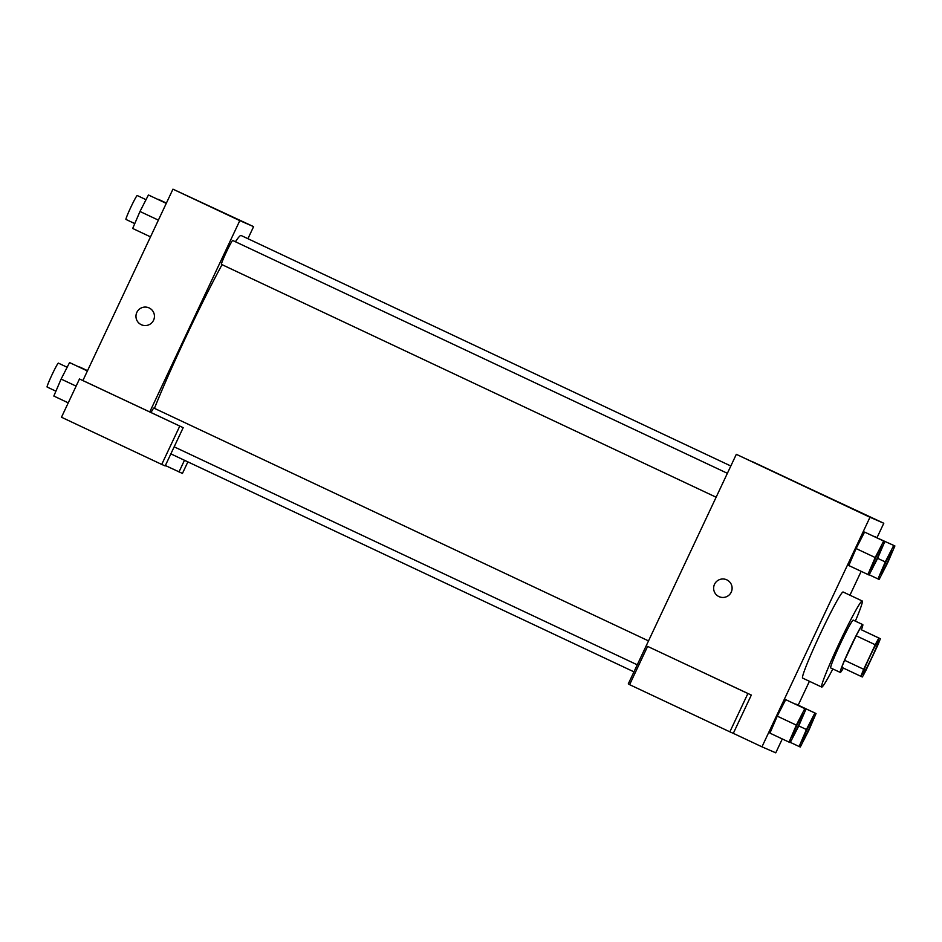 <?xml version="1.0" encoding="UTF-8"?>
<svg xmlns="http://www.w3.org/2000/svg" width="942" height="942" viewBox="0 0 942 942"><rect width="100%" height="100%" fill="white"/><g stroke="black" fill="none" stroke-linecap="round" stroke-linejoin="round"><path stroke-width="1.41" d="M871.621 657.952A18.499 1.095 -64.8 0 1 862.742 674.26A18.499 1.095 -64.8 0 1 869.619 657.045A18.499 1.095 -64.8 0 1 878.497 640.772A18.499 1.095 -64.8 0 1 871.621 657.952M880.358 638.7L878.886 638.064A25.116 1.495 -64.8 0 0 875.236 644.74L863.696 669.279A25.116 1.495 -64.8 0 0 860.882 676.321L862.354 676.968A25.116 1.495 -64.8 0 0 865.992 670.28L877.544 645.741A25.116 1.495 -64.8 0 0 880.358 638.7L861.259 629.715L878.886 638.064M859.787 629.079A25.116 1.495 -64.8 0 0 856.148 635.756L844.597 660.295A25.116 1.495 -64.8 0 0 841.783 667.336L860.882 676.321M861.388 629.774A26.435 1.566 115.2 0 0 862.778 624.617A26.435 1.566 115.2 0 0 850.108 647.861A26.435 1.566 115.2 0 0 840.264 672.435A26.435 1.566 115.2 0 0 843.361 668.078M840.264 672.435L830.714 667.949A26.435 1.566 -64.8 0 1 840.558 643.362A26.435 1.566 -64.8 0 1 853.228 620.119L862.778 624.617M844.597 660.295L863.696 669.279M856.148 635.756L875.236 644.74M832.834 668.95A47.571 2.826 -64.8 0 1 821.707 687.071A47.571 2.826 -64.8 0 1 839.416 642.833A47.571 2.826 -64.8 0 1 862.236 600.984A47.571 2.826 -64.8 0 1 855.348 621.119M821.707 687.071L802.619 678.087A47.571 2.826 -64.8 0 1 820.317 633.836A47.571 2.826 -64.8 0 1 843.137 592L862.236 600.984M877.073 537.552L883.796 523.257L869.984 517.252L761.96 746.829L775.761 752.835L782.296 738.952M798.204 705.134L809.425 681.29M849.943 595.203L861.165 571.358M816.043 713.53L795.778 704.039L814.877 713.023L806.423 729.52L799.122 746.511L800.288 747.018L808.742 730.521L816.043 713.53L814.877 713.023M805.963 709.149L785.699 699.659L777.244 716.144L769.944 733.135L789.043 742.119L790.208 742.626L798.663 726.141L805.963 709.149L804.798 708.643L796.343 725.128L789.043 742.119M884.821 541.556L864.568 532.065L856.101 548.55L848.813 565.541L869.066 575.032L877.532 558.547L884.821 541.556L883.667 541.049L875.2 557.534L867.912 574.526M894.9 545.948L874.506 536.705L893.734 545.442L885.28 561.927L877.979 578.918L879.145 579.424L887.599 562.939L894.9 545.948L893.734 545.442M726.812 579.848A9.255 9.232 113.5 0 1 731.286 592.023A9.255 9.232 113.5 0 1 719.182 596.698A9.255 9.232 113.5 0 1 714.401 584.535A9.255 9.232 113.5 0 1 726.812 579.848M751.316 695.078L647.613 646.389L751.316 695.078L733.312 733.347L761.96 746.829M883.796 523.257L736.314 454.327L869.984 517.252M736.314 454.327L628.279 683.904L629.656 684.551M726.565 579.742A9.255 9.232 -66.5 0 0 714.401 584.535A9.255 9.232 -66.5 0 0 719.182 596.698M744.816 692.087L697.033 669.597L744.816 692.087M647.613 646.389L629.609 684.657L729.862 731.84L747.866 693.583M733.312 733.347L729.862 731.84M800.582 484.341L752.646 461.78L800.582 484.341M154.441 408.345A113.758 6.747 -64.8 0 1 222.041 264.667M235.418 241.753A113.758 6.747 -64.8 0 1 241.128 235.5L730.827 465.996M151.038 412.537A13.212 0.789 -64.8 0 1 153.84 408.063L648.52 640.901M716.132 497.223L221.441 264.384A13.212 0.789 -64.8 0 1 226.363 252.091A13.212 0.789 -64.8 0 1 232.698 240.469L727.377 473.308M247.923 238.691L253.598 226.633L239.798 220.628L149.766 411.937L183.184 427.668L79.481 378.978L149.766 411.937M183.184 427.668L165.18 465.937L161.73 464.43L61.477 417.235L79.481 378.978M187.882 461.874L182.442 473.437L165.368 465.525M133.717 404.448L85.934 381.957L133.717 404.448M184.479 460.273L178.992 471.942M179.734 426.173L161.73 464.43M253.598 226.633L172.951 189.165L82.931 380.474M211.832 207.275L237.266 219.192L211.832 207.275M172.951 189.165L239.798 220.628M149.142 307.94A9.255 9.232 113.5 0 1 153.617 320.127A9.255 9.232 113.5 0 1 141.512 324.802A9.255 9.232 113.5 0 1 136.731 312.626A9.255 9.232 113.5 0 1 149.142 307.94M148.895 307.834A9.255 9.232 -66.5 0 0 136.731 312.626A9.255 9.232 -66.5 0 0 141.512 324.802M166.416 203.048L158.386 199.622M158.515 199.374L166.404 203.083M148.436 194.982L166.263 203.378L148.436 194.982L139.981 211.479L132.681 228.47L150.508 236.866M139.981 211.479L158.386 220.134M134.777 223.595L125.957 219.439A13.212 0.789 -64.8 0 1 130.879 207.158A13.212 0.789 -64.8 0 1 137.214 195.524L146.034 199.68M87.559 370.642L79.517 367.215M79.646 366.968L87.547 370.677M87.418 370.936L69.567 362.576L61.112 379.061L53.824 396.052L68.248 402.846M61.112 379.061L76.114 386.126M69.567 362.576L87.406 370.971M55.908 391.177L47.1 387.032A13.212 0.789 -64.8 0 1 52.022 374.739A13.212 0.789 -64.8 0 1 58.357 363.117L67.165 367.262M880.864 574.385A13.212 0.789 -64.8 0 1 880.817 574.385A13.212 0.789 -64.8 0 1 885.727 562.091A13.212 0.789 -64.8 0 1 892.074 550.469A13.212 0.789 -64.8 0 1 892.098 550.505L892.145 550.505A13.212 0.789 -64.8 0 1 887.234 562.774A13.212 0.789 -64.8 0 1 880.888 574.42A13.212 0.789 -64.8 0 1 885.81 562.127A13.212 0.789 -64.8 0 1 892.145 550.505M877.626 558.323L885.28 561.927M869.195 574.785L877.979 578.918M875.801 536.952L874.635 536.445M870.808 570.04A13.212 0.789 -64.8 0 1 875.73 557.746A13.212 0.789 -64.8 0 1 882.065 546.125A13.212 0.789 -64.8 0 1 877.155 558.394A13.212 0.789 -64.8 0 1 870.808 570.04L870.738 570.004A13.212 0.789 -64.8 0 1 870.738 570.004A13.212 0.789 -64.8 0 1 875.66 557.711A13.212 0.789 -64.8 0 1 881.995 546.089A13.212 0.789 -64.8 0 1 882.018 546.125M865.722 532.571L864.568 532.065L856.101 548.55L875.2 557.534M856.101 548.55L848.813 565.541M864.568 532.065L883.667 541.049M801.995 741.978A13.212 0.789 -64.8 0 1 801.948 741.978A13.212 0.789 -64.8 0 1 806.87 729.685A13.212 0.789 -64.8 0 1 813.205 718.063A13.212 0.789 -64.8 0 1 813.24 718.098M798.769 725.917L806.423 729.52M790.338 742.378L799.122 746.511M796.944 704.545L795.778 704.039M808.377 730.368A13.212 0.789 -64.8 0 1 802.031 742.013A13.212 0.789 -64.8 0 1 806.953 729.72A13.212 0.789 -64.8 0 1 813.287 718.098A13.212 0.789 -64.8 0 1 808.377 730.368M791.916 737.598A13.212 0.789 -64.8 0 1 791.881 737.586A13.212 0.789 -64.8 0 1 796.791 725.305A13.212 0.789 -64.8 0 1 803.126 713.683A13.212 0.789 -64.8 0 1 803.161 713.718M786.864 700.165L785.699 699.659L777.244 716.144L796.343 725.128M777.244 716.144L769.944 733.135M785.699 699.659L804.798 708.643M798.298 725.988A13.212 0.789 -64.8 0 1 791.951 737.633A13.212 0.789 -64.8 0 1 796.873 725.34A13.212 0.789 -64.8 0 1 803.208 713.718A13.212 0.789 -64.8 0 1 798.298 725.988M170.855 453.867L633.954 671.846M174.164 446.838L637.263 664.817"/></g></svg>
